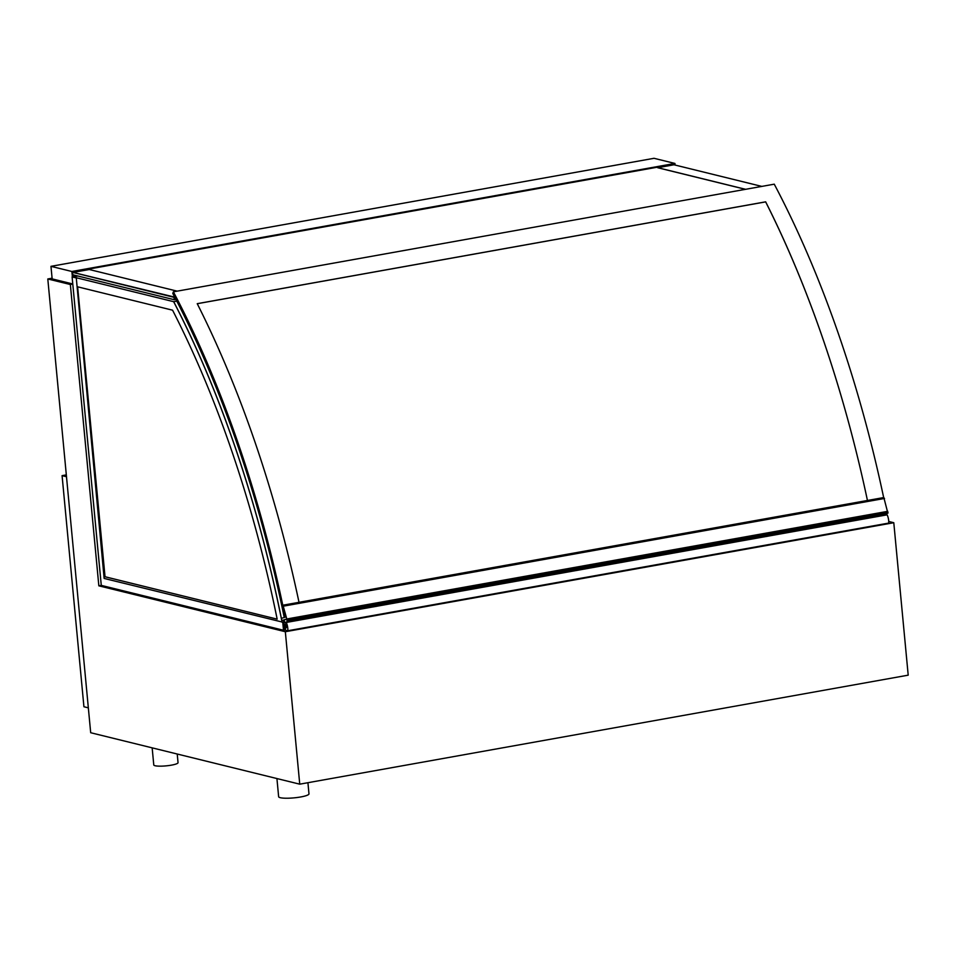 <?xml version="1.0" encoding="UTF-8"?>
<svg xmlns="http://www.w3.org/2000/svg" width="956" height="956" viewBox="0 0 956 956"><rect width="100%" height="100%" fill="white"/><g stroke="black" fill="none" stroke-linecap="round" stroke-linejoin="round"><path stroke-width="1.43" d="M307.928 782.713L308.979 793.85A15.236 2.593 174.6 0 1 297.459 797.471A15.236 2.593 174.6 0 1 280.287 797.698A15.236 2.593 174.6 0 1 278.638 796.718L276.929 778.566M177.219 754.021L178.043 762.649A12.189 2.079 174.6 0 1 168.83 765.553A12.189 2.079 174.6 0 1 155.087 765.732A12.189 2.079 174.6 0 1 153.773 764.943L152.159 747.855M77.579 275.925L72.106 276.917L101.276 585.395L98.838 585.825L70.35 284.518L72.787 284.087M52.09 278.196L47.8 278.973L70.35 284.518M98.838 585.825L285.33 631.725L893.788 522.717L888.745 521.474M893.788 522.717L908.2 675.163L299.742 784.171L90.689 732.726L47.8 278.973M299.742 784.171L285.33 631.725M66.49 476.721L62.08 475.646L66.323 474.881M88.346 707.846L83.925 706.759L62.08 475.646M761.836 186.408L673.944 164.767L657.728 167.742L745.477 189.336M657.716 167.682L745.608 189.312M177.171 291.15L89.29 269.52L73.062 272.424L174.733 297.137M73.062 272.424L174.016 297.268M285.378 629.299L283.992 629.55L283.299 622.308L282.104 622.009A624.029 269.891 -100.2 0 0 173.705 301.69L176.8 301.128M283.299 622.308L104.144 578.44L76.265 277.706L72.931 276.882L77.854 275.997L72.871 276.893L173.705 301.69A624.029 269.891 -100.2 0 1 282.104 622.009M101.276 585.395L283.502 630.243L282.761 622.404M283.502 630.243L285.438 629.896M72.106 276.917L75.715 277.802M886.415 514.949L885.352 514.017M283.968 629.383L285.354 629.132M105.029 576.743L77.567 286.812L172.57 310.186A614.887 265.935 79.8 0 1 277.168 619.141L105.029 576.743L77.627 286.824M277.168 619.141L104.981 576.755M282.092 622.237A624.029 269.891 -100.2 0 0 173.645 301.69M281.817 620.563L283.478 620.038L284.099 623.061A2.737 1.183 79.8 0 0 283.908 624.22L284.924 624.471L285.223 627.722A2.737 1.183 79.8 0 0 285.653 627.817A2.737 1.183 79.8 0 0 286.346 624.913A2.737 1.183 79.8 0 0 284.685 622.416A2.737 1.183 79.8 0 0 284.625 622.428L284.099 619.847L286.37 619.094L287.135 620.169L282.952 605.196L285.306 617.146L281.375 618.377M284.757 622.416L885.507 514.782A2.737 1.183 79.8 0 1 885.579 514.77A2.737 1.183 79.8 0 1 886.188 514.985M883.834 497.538L282.952 605.196L883.834 497.538L887.873 513.205L286.979 620.85M885.28 513.659L885.507 514.77M286.442 619.428L284.099 619.847M887.765 511.329L286.884 618.974M283.239 622.284A3.035 1.315 79.8 0 1 283.55 621.794L283.956 622.894A3.047 1.315 -100.2 0 0 283.765 624.184M286.262 622.464A8.353 3.609 79.8 0 1 287.852 630.745L285.462 630.147L285.258 628.02A3.047 1.315 -100.2 0 0 285.713 628.116A3.047 1.315 -100.2 0 0 286.573 626.335A3.047 1.315 -100.2 0 0 285.964 623.276L286.262 622.464L887.156 514.818A8.353 3.609 79.8 0 1 888.733 523.087L287.852 630.745M286.107 627.877L285.258 628.02M284.099 616.883A626.467 270.942 79.8 0 0 178.82 305.072L178.784 305.012A626.467 270.942 79.8 0 0 172.785 293.444L173.371 291.867A628.905 272.006 79.8 0 1 285.115 616.572L284.099 616.883L285.211 616.692M285.115 616.572A628.905 272.006 -100.2 0 0 173.371 291.867L173.383 291.831A628.964 272.03 79.8 0 1 285.139 616.56L285.187 616.56M299.013 602.316A628.964 272.03 -100.2 0 0 197.235 303.673L765.66 201.836A628.964 272.03 -100.2 0 1 867.451 500.478A628.905 272.006 79.8 0 0 765.648 201.883L765.66 201.836M765.648 201.883L197.247 303.709M883.667 497.574A628.964 272.03 79.8 0 0 774.264 184.173L173.383 291.831M72.919 276.762L72.465 271.982L674.434 164.133L674.506 164.91M674.924 163.44L654.012 158.302L50.967 266.342L71.867 271.48L674.924 163.44L675.067 165.053M72.381 276.858L71.867 271.48M50.967 266.342L52.15 278.889L72.776 283.968M673.813 164.802L672.522 164.48M72.728 274.742L174.243 299.718L174.016 297.328L72.501 272.341M174.243 299.718L175.916 299.419M888.016 512.524L287.135 620.169M884.527 498.458L283.645 606.116M885.579 514.77L284.685 622.416"/></g></svg>
